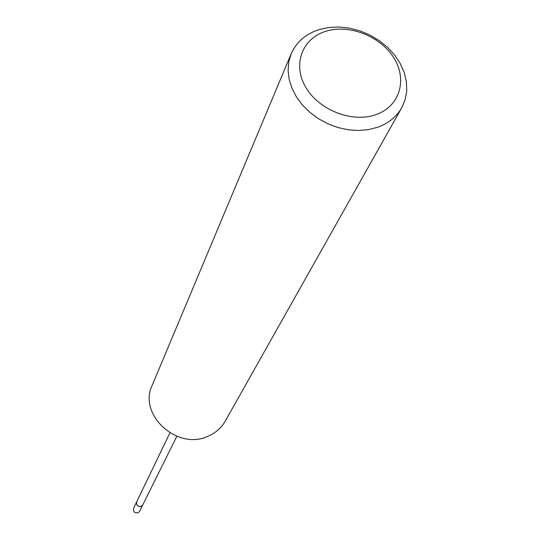 <?xml version="1.0" encoding="UTF-8"?>
<svg xmlns="http://www.w3.org/2000/svg" width="540" height="540" viewBox="0 0 540 540"><rect width="100%" height="100%" fill="white"/><g stroke="black" fill="none" stroke-linecap="round" stroke-linejoin="round"><path stroke-width="0.81" d="M176.83 436.307L142.79 504.873L141.224 506.345C137.673 506.776 136.154 505.285 136.661 501.876L133.556 508.322C133.049 511.697 134.555 513.169 138.065 512.737L139.61 511.286L142.79 504.873C140.785 507.215 138.76 507.141 136.708 504.65L136.661 501.876L169.904 432.918M318.897 29.666L328.556 27.527L338.796 27L349.292 28.1L359.721 30.78L369.752 34.965L379.094 40.507L387.45 47.257L394.565 54.999L400.208 63.497L404.204 72.495L406.404 81.716L406.735 90.869L405.162 99.664L401.713 107.811C396.509 116.863 388.442 123.363 377.521 127.312L368.246 129.668L358.331 130.498L348.064 129.775L337.77 127.501L327.76 123.755L318.35 118.645L309.818 112.334L302.441 105.003L296.42 96.903L291.951 88.263L289.15 79.367L288.09 70.47L288.785 61.85L291.202 53.75C296.379 42.073 305.606 34.047 318.897 29.666M401.713 107.811L225.2 421.193C221.292 427.997 215.561 433.013 208.015 436.252C177.363 450.846 137.903 414.632 152.145 385.452L291.202 53.75M325.64 31.334C349.049 23.767 380.693 36.214 394.018 58.158C407.687 79.974 399.58 106.603 375.8 114.683C352.229 123.1 318.965 110.167 305.816 87.379C292.309 64.712 302.036 38.57 325.64 31.334"/></g></svg>
